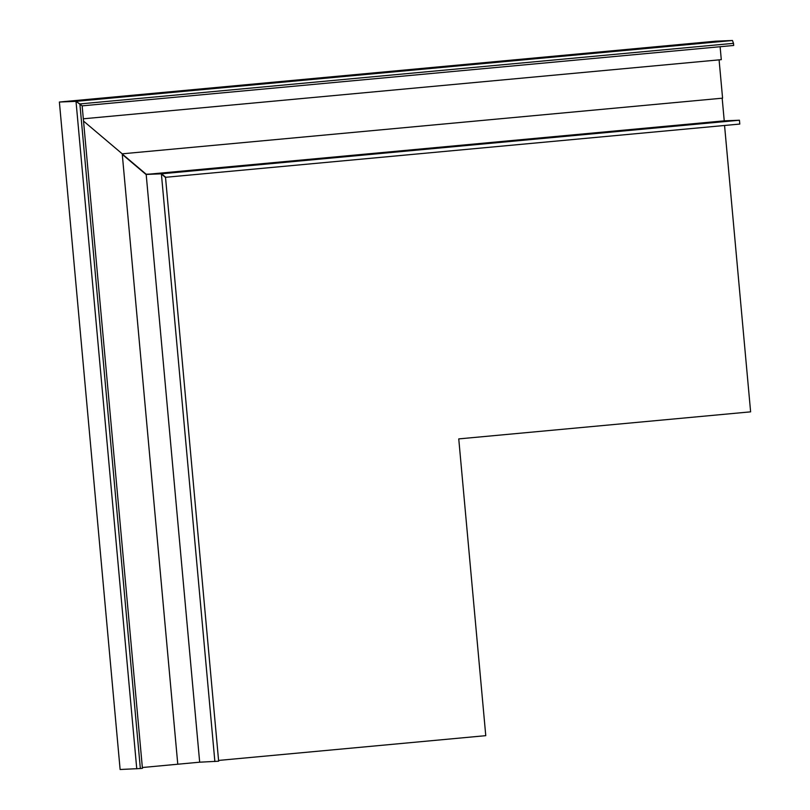 <?xml version="1.0" encoding="UTF-8"?>
<svg xmlns="http://www.w3.org/2000/svg" width="810" height="810" viewBox="0 0 810 810"><rect width="100%" height="100%" fill="white"/><g stroke="black" fill="none" stroke-linecap="round" stroke-linejoin="round"><path stroke-width="1.21" d="M724.555 125.479L750.617 411.844L458.754 438.899L485.767 735.662L218.578 760.428M122.239 154.001L146.165 174.231L161.362 173.603L165.493 177.096L218.649 761.208L199.675 762.19L142.357 767.515M146.165 174.231L199.675 762.19M161.362 173.603L214.873 761.562M739.439 120.224L161.19 173.826L165.311 177.319L739.793 124.062L739.439 120.224L724.241 120.842L722.176 98.202M161.19 173.826L145.982 174.444L122.28 154.396M724.241 120.842L150.083 174.069M719.088 59.859L722.581 98.162L122.229 153.819L177.775 764.235M720.11 46.717L721.295 59.657L83.319 118.797M733.495 43.345L733.688 45.461L82.144 105.857L76.008 101.351L59.383 102.03L715.837 41.178L732.463 40.5L733.495 43.345L79.876 103.933L82.144 105.857L142.428 768.336L140.353 768.528L120.123 769.5L59.383 102.03L76.008 101.351L136.758 768.822M83.531 121.085L122.229 153.819L83.531 121.085M732.463 40.5L76.008 101.351L79.876 103.933L140.353 768.528"/></g></svg>
